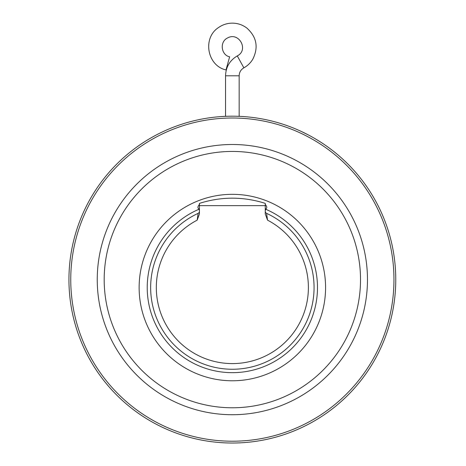 <?xml version="1.0" encoding="UTF-8"?>
<svg xmlns="http://www.w3.org/2000/svg" width="466" height="466" viewBox="0 0 466 466"><rect width="100%" height="100%" fill="white"/><g stroke="black" fill="none" stroke-linecap="round" stroke-linejoin="round"><path stroke-width="0.7" d="M237.299 116.267L238.668 116.314M227.816 63.376L225.998 69.935C207.09 65.723 202.256 37.798 218.647 27.471C221.944 25.176 225.585 23.783 229.575 23.3C235.953 22.642 241.72 24.226 246.864 28.059C256.731 36.983 258.694 47.392 252.753 59.293C250.539 62.922 247.574 65.77 243.858 67.838L237.287 55.914C249.083 50.025 238.994 31.414 227.437 38.02C219.317 41.934 221.268 55.169 229.633 56.811L227.816 63.376M265.265 205.646L265.265 213.935L267.536 220.144L266.587 213.358A81.707 81.707 0 0 1 296.516 338.141A81.707 81.707 0 0 1 168.197 338.141A81.707 81.707 0 0 1 198.126 213.358L197.176 220.144L199.448 213.935L199.448 205.646L265.265 205.646L265.265 203.374C243.328 196.436 221.385 196.436 199.448 203.374L199.448 204.423C197.922 206.188 197.561 207.527 198.359 208.448L198.959 208.978A2.272 2.272 0 0 1 199.448 210.382L198.359 208.448M266.587 213.358A2.272 2.272 0 0 1 265.265 211.296A2.272 2.272 0 0 0 266.587 213.358M199.448 211.296A2.272 2.272 0 0 1 198.126 213.358M266.354 208.448L265.754 208.978A2.272 2.272 0 0 0 265.265 210.382L266.354 208.448C267.146 207.527 266.785 206.188 265.265 204.423M199.448 205.646L199.448 203.374M199.448 209.059A85.109 85.109 0 0 0 232.353 372.666A85.109 85.109 0 0 0 265.265 209.059M232.353 380.774A93.223 93.223 0 0 0 313.088 240.939A93.223 93.223 0 0 0 151.619 240.939A93.223 93.223 0 0 0 232.353 380.774M321.989 142.969L323.759 144.145M323.311 143.843L323.66 144.081M325.105 145.066L327.231 146.557M313.56 137.796L313.985 138.041M313.903 137.994L319.123 141.128M294.757 128.575L296.83 129.449M360.521 279.606A128.167 128.167 0 0 0 168.273 168.61A128.167 128.167 0 0 0 168.273 390.607A128.167 128.167 0 0 0 360.521 279.606M367.47 279.606A135.111 135.111 0 0 0 164.801 162.599A135.111 135.111 0 0 0 164.801 396.618A135.111 135.111 0 0 0 367.47 279.606M393.956 279.606A161.597 161.597 0 0 0 151.555 139.66A161.597 161.597 0 0 0 151.555 419.557A161.597 161.597 0 0 0 393.956 279.606M327.085 146.452L328.518 147.483M325.606 145.409L326.095 145.753M318.365 140.662L318.767 140.907M313.047 137.505L313.577 137.808M315.179 138.74L315.505 138.926M315.616 138.99L315.925 139.177M301.182 131.395L308.3 134.913M308.871 135.21L309.704 135.658M295.205 128.762L296.044 129.111M290.941 127.055A163.415 163.415 0 0 0 290.196 126.775L290.056 126.717M395.768 279.606A163.415 163.415 0 0 0 150.646 138.087A163.415 163.415 0 0 0 150.646 421.13A163.415 163.415 0 0 0 395.768 279.606M225.544 116.337L225.544 75.789L239.163 75.789L239.163 116.337M267.536 220.144A76.034 76.034 0 0 1 291.291 335.596A76.034 76.034 0 0 1 173.422 335.596A76.034 76.034 0 0 1 197.176 220.144M239.163 75.789C239.285 72.288 240.852 69.638 243.858 67.838M225.544 75.789C225.853 67.034 229.767 60.405 237.287 55.914"/></g></svg>
